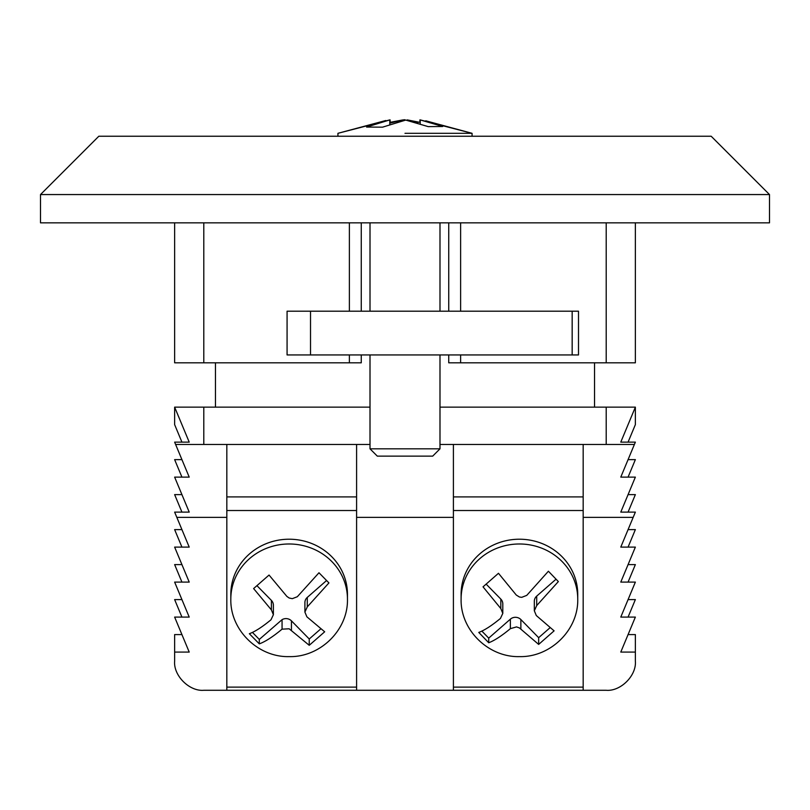 <?xml version="1.0" encoding="UTF-8"?>
<svg xmlns="http://www.w3.org/2000/svg" width="810" height="810" viewBox="0 0 810 810"><rect width="100%" height="100%" fill="white"/><g stroke="black" fill="none" stroke-linecap="round" stroke-linejoin="round"><path stroke-width="1.21" d="M439.992 448.831L432.702 456.121L377.298 456.121L370.008 448.831L439.992 448.831L439.992 354.942M310.524 354.942L578.502 354.942L578.502 311.202L287.074 311.202L287.074 354.942L310.524 354.942L310.524 311.202M521.711 597.345L519.423 597L516.264 595.026L498.474 573.288L483.033 586.845L500.823 608.563L502.797 613.393L500.428 618.445C491.781 625.593 484.572 630.251 478.771 632.428L488.724 642.765C494.535 640.528 501.755 635.82 510.381 628.641L516.537 626.91L519.423 627.932L538.66 644.416L554.101 630.848L536.301 615.539L534.327 610.791L536.706 605.576L558.353 581.57L548.4 571.232L526.753 595.38L521.711 597.345M292.288 598.671L289.14 598.003L286.851 596.383L269.052 575.049L253.611 588.566L271.401 609.9L273.385 614.709L271.006 619.771C262.329 626.94 255.12 631.587 249.348 633.724L259.301 643.869C265.346 641.662 272.93 636.751 282.062 629.157L289.14 628.783L309.238 645.307L324.678 631.79L306.879 616.815L304.904 612.097L307.284 606.872L328.931 582.917L318.978 572.761L297.331 596.717L292.288 598.671M577.743 599.096L577.743 594.327A58.32 55.11 180 0 0 519.423 539.217A58.32 55.11 180 0 0 461.103 594.327L461.103 599.096A58.32 55.11 0 0 1 519.423 543.986A58.32 55.11 0 0 1 577.743 599.096C578.502 630.16 550.253 657.447 519.423 656.616C488.582 657.447 460.333 630.16 461.103 599.096M347.46 599.096L347.46 594.327A58.32 55.11 180 0 0 289.14 539.217A58.32 55.11 180 0 0 230.82 594.327L230.82 599.096A58.32 55.11 0 0 1 289.14 543.986A58.32 55.11 0 0 1 347.46 599.096C348.229 630.16 319.98 657.447 289.14 656.616C258.299 657.447 230.06 630.16 230.82 599.096M405 133.316L472.068 133.316L405 133.316M462.955 133.316L470.337 133.316M40.5 194.562L98.82 136.242L711.18 136.242L769.5 194.562L40.5 194.562L40.5 222.841L769.5 222.841L769.5 194.562M583.17 510.523L453.408 510.523M583.17 687.113L453.408 687.113M356.592 510.523L226.83 510.523M356.592 687.113L226.83 687.113M628.074 634.584L635.364 634.584L635.364 652.08L620.784 652.08L635.364 617.088L620.784 617.088L635.364 582.096L620.784 582.096L635.364 547.104L620.784 547.104L635.364 512.112L620.784 512.112L635.364 477.12L620.784 477.12L634.392 444.457L439.992 444.457M370.008 444.457L175.608 444.457L189.216 477.12L174.636 477.12L189.216 512.112L174.636 512.112L176.823 517.357L226.83 517.357L226.83 444.457M356.592 444.457L356.592 690.282L226.83 690.282L226.83 517.357M583.17 444.457L583.17 690.282L453.408 690.282L453.408 444.457M635.364 652.08L635.364 661.122C636.67 675.55 620.632 691.578 606.204 690.282L583.17 690.282M628.074 617.088L635.364 599.592L628.074 599.592M628.074 582.096L635.364 564.6L628.074 564.6M628.074 547.104L635.364 529.608L628.074 529.608M628.074 512.112L635.364 494.616L628.074 494.616M628.074 477.12L635.364 459.624L628.074 459.624M439.992 407.136L635.364 407.136L635.364 424.632L628.074 442.128M370.008 407.136L174.636 407.136L174.636 424.632L181.926 442.128M181.926 634.584L174.636 634.584L174.636 661.122C173.33 675.55 189.368 691.578 203.796 690.282L226.83 690.282M174.636 652.08L189.216 652.08L174.636 617.088L189.216 617.088L174.636 582.096L189.216 582.096L174.636 547.104L189.216 547.104L176.823 517.357M174.636 407.136L189.216 442.128L174.636 442.128L175.608 444.457M453.408 517.357L356.592 517.357M453.408 690.282L356.592 690.282M349.383 222.841L349.383 311.202M349.383 354.942L349.383 362.809L174.636 362.809L174.636 222.841L174.636 362.809M635.364 222.841L635.364 362.809L460.617 362.809L460.617 354.942M460.617 311.202L460.617 222.841M349.383 362.809L361.26 362.809L361.26 354.942M448.74 354.942L448.74 362.809L460.617 362.809M215.46 362.809L215.46 407.136M594.54 407.136L594.54 362.809M472.068 136.242L472.068 133.316L420.208 119.9L442.695 126.492L428.207 126.623L405.729 120.082L382.522 127.17L366.576 127.059L389.792 119.9L337.932 133.316L385.752 120.528M389.792 123.171L404.271 119.718L417.889 122.978M390.096 122.34L402.762 119.941M420.208 122.421L407.238 119.9M390.096 119.89L390.096 123.069M419.904 119.89L419.904 122.34M389.792 119.9L389.792 124.365M420.208 119.9L420.208 123.727M404.271 119.718L404.271 120.326M633.177 517.357L583.17 517.357M448.74 311.202L448.74 222.841M361.26 311.202L361.26 222.841M635.364 407.136L620.784 442.128L635.364 442.128L634.392 444.457M181.926 477.12L174.636 459.624L181.926 459.624M181.926 512.112L174.636 494.616L181.926 494.616M181.926 547.104L174.636 529.608L181.926 529.608M181.926 582.096L174.636 564.6L181.926 564.6M181.926 617.088L174.636 599.592L181.926 599.592M583.17 496.915L453.408 496.915M356.592 496.915L226.83 496.915M304.904 612.097L304.904 602.559A7.422 7.006 0 0 1 307.284 597.415L326.501 580.588M252.447 632.428L259.301 639.424L282.062 619.67A7.422 7.006 0 0 1 291.438 620.845L309.238 638.989L320.669 628.985M309.238 638.989L309.238 645.307M282.062 619.67L282.062 629.157M259.301 639.424L259.301 643.869M257.064 585.782L271.401 600.402A7.422 7.006 0 0 1 273.385 605.171L273.385 614.709M534.327 610.791L534.327 601.253A7.422 7.006 0 0 1 536.706 596.109L555.964 579.251M481.869 631.122L488.724 638.118L510.381 619.154A7.422 7.006 0 0 1 520.86 619.539L538.66 637.683L549.929 627.821M538.66 637.683L538.66 644.416M488.724 638.118L488.724 642.765M486.263 584.253L500.823 599.096A7.422 7.006 0 0 1 502.797 603.865L502.797 613.393M203.796 407.136L203.796 444.457M203.796 222.841L203.796 362.809M606.204 362.809L606.204 222.841M606.204 444.457L606.204 407.136M307.284 597.415L307.284 606.872M291.438 620.845L291.438 630.332M271.401 600.402L271.401 609.9M536.706 596.109L536.706 605.576M520.86 619.539L520.86 629.056M510.381 619.154L510.381 628.641M500.823 599.096L500.823 608.563M572.164 354.942L572.164 311.202M439.992 311.202L439.992 222.841M472.068 133.316L425.766 120.801M337.932 133.316L337.932 136.242M370.008 311.202L370.008 222.841M370.008 448.831L370.008 354.942"/></g></svg>
